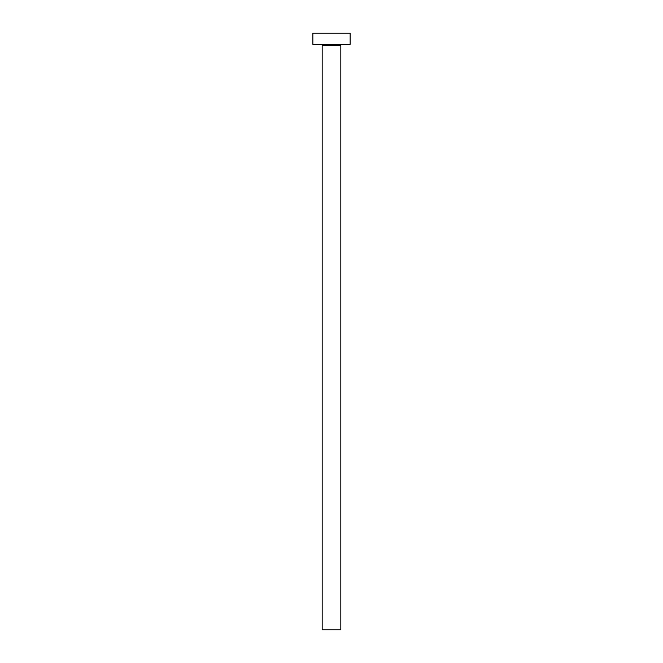 <?xml version="1.0" encoding="UTF-8"?>
<svg xmlns="http://www.w3.org/2000/svg" width="663" height="663" viewBox="0 0 663 663"><rect width="100%" height="100%" fill="white"/><g stroke="black" fill="none" stroke-linecap="round" stroke-linejoin="round"><path stroke-width="0.99" d="M340.823 45.457A1.119 1.119 0 0 1 341.942 44.338A1.119 1.119 0 0 0 340.823 45.457L322.177 45.457L322.177 629.85L340.823 629.85L340.823 45.457L340.823 629.85L322.177 629.85L322.177 45.457A1.119 1.119 0 0 0 321.058 44.338A1.119 1.119 0 0 1 322.177 45.457L340.823 45.457M312.853 33.15L312.853 44.338L350.147 44.338L350.147 33.15L312.853 33.15L312.853 44.338L350.147 44.338L350.147 33.15L312.853 33.15"/></g></svg>
